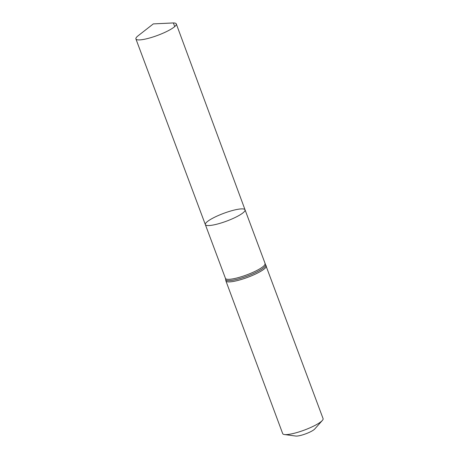 <?xml version="1.0" encoding="UTF-8"?>
<svg xmlns="http://www.w3.org/2000/svg" width="459" height="459" viewBox="0 0 459 459"><rect width="100%" height="100%" fill="white"/><g stroke="black" fill="none" stroke-linecap="round" stroke-linejoin="round"><path stroke-width="0.69" d="M242.18 208.874A21.183 4.148 159.6 0 1 245.054 209.838A21.183 4.148 159.6 0 1 226.643 221.106A21.183 4.148 159.6 0 1 205.345 224.6A21.183 4.148 159.6 0 1 219.104 215.179A21.183 4.148 159.6 0 1 242.18 208.874M266.295 265.91A21.544 4.223 -20.4 0 1 247.573 277.374A21.544 4.223 -20.4 0 1 225.903 280.931L282.698 433.635A21.544 4.223 -20.4 0 0 284.454 434.541L295.797 436.05A10.775 2.111 -20.4 0 0 305.751 433.818A10.775 2.111 -20.4 0 0 314.748 429.004L322.344 420.45A21.544 4.223 -20.4 0 0 323.084 418.614L245.054 209.838A21.183 4.148 159.6 0 1 226.643 221.106A21.183 4.148 159.6 0 1 205.345 224.6L135.916 38.952A21.544 4.223 159.6 0 1 138.148 35.756L153.306 23.902L172.527 22.967A21.544 4.223 159.6 0 1 173.376 22.95A21.544 4.223 159.6 0 1 176.302 23.931A21.544 4.223 159.6 0 1 162.302 33.513A21.544 4.223 159.6 0 1 138.836 39.927A21.544 4.223 159.6 0 1 135.916 38.952M284.454 434.541A21.544 4.223 -20.4 0 0 304.363 430.083A21.544 4.223 -20.4 0 0 322.344 420.45M174.724 26.582L173.376 22.95L153.306 23.902M225.903 280.931L225.461 278.389A21.074 4.131 -20.4 0 0 246.655 274.912A21.074 4.131 -20.4 0 0 264.969 263.695M225.633 279.347A21.309 4.177 -20.4 0 0 247.114 276.146A21.309 4.177 -20.4 0 0 265.468 264.533M225.461 278.389L205.345 224.6M245.054 209.838L176.302 23.931"/></g></svg>
